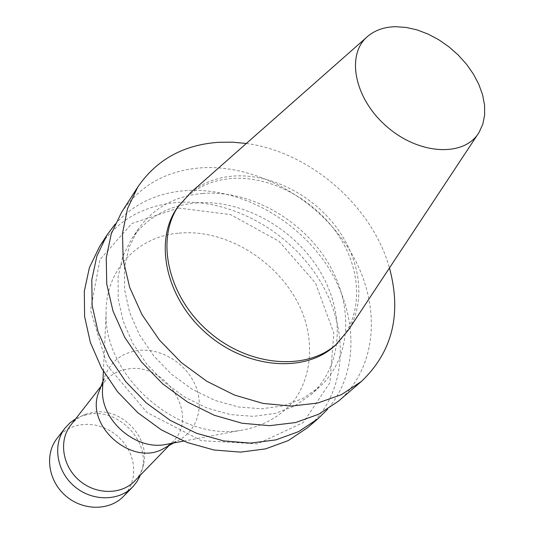 <?xml version="1.0" encoding="UTF-8"?>
<svg xmlns="http://www.w3.org/2000/svg" width="534" height="534" viewBox="0 0 534 534"><rect width="100%" height="100%" fill="white"/><g stroke="black" fill="none" stroke-linecap="round" stroke-linejoin="round"><path stroke-width="0.4" stroke-dasharray="2.67 2" d="M246.354 143.459C310 151.89 372.298 206.077 389.466 267.948M177.482 207.479C190.358 190.111 208.38 180.445 231.562 178.489C271.212 175.573 316.041 200.243 339.557 237.076C363.14 273.822 362.626 319.566 335.606 345.024M121.498 212.419C140.001 185.418 166.475 170.56 200.911 167.843C256.694 164.092 318.317 198.955 349.77 250.453C381.303 301.81 378.86 366.137 338.469 401.147M202.7 193.455C249.004 189.837 300.649 218.433 327.188 261.233C353.815 303.939 352.133 357.406 319.479 387.01L302.965 398.464L283.387 405.873L261.533 408.784L238.344 406.955L214.855 400.373L192.187 389.266L171.414 374.12L153.538 355.644L139.394 334.731L129.622 312.383L124.596 289.668L124.449 267.621L129.074 247.209L138.132 229.266C153.412 207.88 174.932 195.938 202.7 193.455M195.851 202.947C241.755 199.195 292.906 227.417 319.092 269.824C345.358 312.13 343.495 365.189 311.022 394.619L294.614 406.02L275.19 413.416L253.523 416.353L230.554 414.598L207.312 408.136L184.884 397.183L164.359 382.231L146.703 363.968L132.752 343.282L123.127 321.161L118.208 298.646L118.121 276.786L122.747 256.527L131.764 238.698C146.957 217.425 168.317 205.503 195.851 202.947M115.017 224.313C133.153 204.268 156.462 193.054 184.951 190.665C237.196 186.726 294.728 217.325 326.227 264.29C357.72 311.188 360.116 371.51 327.589 409.211M99.431 246.815C117.533 220.348 143.279 205.577 176.674 202.499C230.768 198.161 290.282 231.442 320.226 281.264C350.264 330.953 347.027 393.505 307.464 427.767M178.516 208.013L230.628 214.635L278.975 241.248L315.494 283.027L333.81 333.022L329.939 382.684L303.232 422.574L257.475 443.861L201.318 440.657L147.004 412.482L107.114 365.356L90.553 310.247L99.971 259.571L131.851 223.506L178.516 208.013M179.023 233.138C230.474 228.178 287.552 267.427 304.587 318.644C313.705 347.674 310.314 377.738 294.321 400.226C281.218 416.26 262.201 426.973 239.606 430.564C178.049 440.65 104.604 376.764 106.066 314.406C104.871 270.164 137.465 236.442 179.023 233.138M102.708 385.601L104.791 376.423C110.531 361.812 121.338 353.201 137.218 350.591C159.459 347.46 184.557 361.979 194.57 383.532C204.749 405.019 197.974 430.344 178.363 440.416L169.558 443.747M99.464 390.347L104.137 382.311C110.024 374.988 117.82 370.576 127.519 369.074C165.807 361.605 200.117 415.973 172.615 441.878L165.306 447.619M70.648 425.278C74.633 420.238 79.673 416.567 85.774 414.264L92.929 412.381C120.858 406.901 150.561 437.393 143.519 464.493C142.084 470.854 139.147 476.355 134.708 481M75.728 418.769L81.261 416.173L88.831 414.184C118.361 408.383 149.7 440.543 142.258 469.226L140.455 475.066M56.978 438.501C62.919 431.065 70.715 426.499 80.38 424.824L87.956 424.296L95.639 425.151L103.169 427.347L110.311 430.804L116.833 435.41L122.526 441.017L127.205 447.445L130.717 454.487L132.946 461.917L133.807 469.499L133.266 476.975L131.324 484.104L128.04 490.646L123.501 496.373M190.738 192.54C202.626 182.848 216.831 177.361 233.358 176.073C269.91 173.45 311.122 194.056 335.766 226.463C360.363 258.856 366.364 300.922 348.569 329.825M311.022 394.619L319.479 387.01M131.764 238.698L138.132 229.266M183.629 441.097L239.606 430.564M103.382 371.297L106.066 314.406M173.757 442.96L178.363 440.416M102.908 381.336L104.791 376.423M169.064 445.543L172.615 441.878M100.999 386.336L104.137 382.311M85.774 414.264L81.261 416.173M143.519 464.493L142.258 469.226M368.233 35.898L366.531 37.4M479.098 132.339L477.85 134.234"/><path stroke-width="0.8" d="M389.466 267.948C401.828 313.932 392.477 351.766 361.411 381.456L341.359 394.686L317.637 403.07L291.143 406.08L262.988 403.41L234.433 395.04L206.792 381.256L181.393 362.646L159.439 340.065L141.964 314.606L129.715 287.479L123.174 259.971L122.486 233.318L127.499 208.661L137.825 186.973C156.602 159.613 183.589 144.721 218.78 142.291L232.464 142.178L246.354 143.459M477.85 134.234L348.569 329.825L335.606 345.024C306.289 373.313 247.422 369.368 206.651 333.61C165.587 298.179 153.525 240.433 177.482 207.479L190.738 192.54L366.531 37.4M361.411 381.456L338.469 401.147L318.745 414.217L295.482 422.568L269.583 425.678L242.122 423.255L214.314 415.272L187.461 401.995L162.83 383.986L141.583 362.085L124.716 337.328L112.954 310.901L106.747 284.041L106.239 257.955L111.286 233.765L121.498 212.419L137.825 186.973M327.589 409.211L318.044 418.689L298.619 431.606L275.784 439.916L250.413 443.107L223.572 440.89L196.452 433.234L170.299 420.405L146.343 402.936L125.73 381.636L109.397 357.513L98.056 331.707L92.148 305.435L91.795 279.869L96.861 256.106L106.96 235.08L115.017 224.313M318.044 418.689L307.464 427.767L288.2 440.603L265.592 448.887L240.507 452.118L213.987 450.002L187.22 442.519L161.428 429.917L137.832 412.729L117.533 391.736L101.48 367.939L90.359 342.468L84.599 316.502L84.319 291.204L89.392 267.668L99.431 246.815L106.96 235.08M169.558 443.747L164.031 444.789C134.895 449.428 101.887 420.719 102.448 391.222L102.708 385.601M165.306 447.619L163.598 448.56C132.372 467.123 84.719 425.671 98.77 392.17L99.464 390.347M169.064 445.543L134.708 481C121.398 495.018 95.733 494.931 79.072 480.28C62.251 465.808 58.613 440.403 70.648 425.278L100.999 386.336M140.455 475.066L137.205 481.334L132.812 486.834C118.695 501.593 91.621 501.506 74.046 486.053C56.31 470.788 52.472 443.988 65.135 427.961L69.974 422.848L75.728 418.769M132.812 486.834L123.501 496.373C109.537 510.971 82.857 510.958 65.595 495.772C48.16 480.774 44.455 454.354 56.978 438.501L65.135 427.961M337.755 343.008C308.405 371.337 249.398 367.345 208.5 331.481C167.316 295.943 155.187 238.064 179.177 205.076M395.607 26.7L406.16 27.428L417.074 29.904L428.034 34.056L438.741 39.743L448.9 46.798L458.232 55.035L466.489 64.227L473.424 74.113L478.858 84.432L482.609 94.898L484.565 105.218L484.638 115.09L482.809 124.222L479.098 132.339C464.613 157.15 419.357 155.227 386.763 126.545C353.842 98.243 345.665 53.687 368.233 35.898C375.556 29.991 384.68 26.92 395.607 26.7M164.031 444.789L183.629 441.097M102.448 391.222L103.382 371.297M163.598 448.56L173.757 442.96M98.77 392.17L102.908 381.336"/></g></svg>
